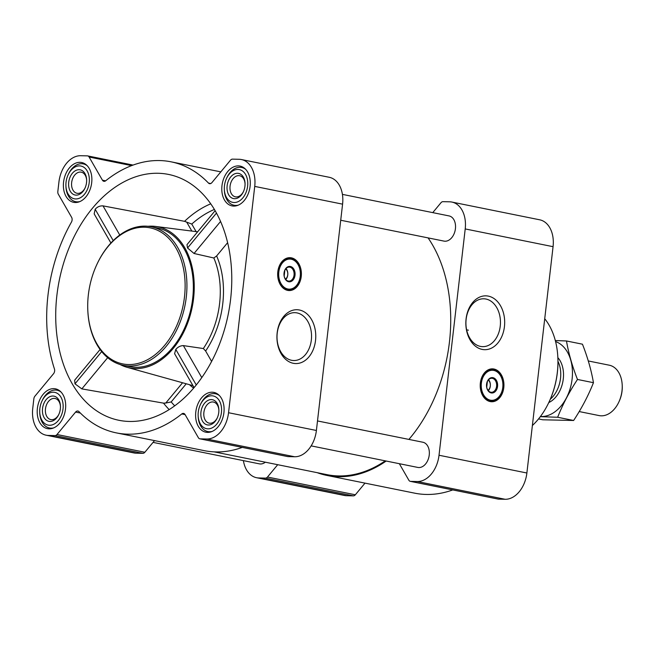 <?xml version="1.0" encoding="UTF-8"?>
<svg xmlns="http://www.w3.org/2000/svg" width="655" height="655" viewBox="0 0 655 655"><rect width="100%" height="100%" fill="white"/><g stroke="black" fill="none" stroke-linecap="round" stroke-linejoin="round"><path stroke-width="0.98" d="M466.139 319.272A23.94 17.267 -88.7 0 1 483.734 298.786A23.94 17.267 -88.7 0 1 500.453 323.111A23.94 17.267 -88.7 0 1 482.653 346.651A23.94 17.267 -88.7 0 1 466.139 319.272M158.101 173.272A125.416 86.173 101.4 0 1 175.483 176.269A125.416 86.173 101.4 0 1 231.633 272.022A125.416 86.173 101.4 0 1 184.702 397.503A125.416 86.173 101.4 0 1 125.973 421.28A125.416 86.173 101.4 0 1 57.181 292.965A125.416 86.173 101.4 0 1 158.101 173.272M214.398 209.436A110.589 75.98 101.4 0 0 191.768 224.067L184.563 221.325L103.007 205.875C99.904 205.727 97.3 206.849 95.18 209.248L94.164 213.882L110.916 243.013M100.084 349.508L74.654 380.195L74.981 383.822L81.826 388.882L163.529 403.136L165.764 403.046L171.192 401.933L186.233 383.781M211.614 361.421L205.629 351.014L203.345 348.542L183.375 345.611C180.403 345.693 177.873 346.962 175.802 349.426L174.59 353.7L194.076 387.596M203.345 348.542A73.778 50.697 -78.6 0 0 213.825 257.988L216.633 255.949L227.629 242.677M215.135 210.689L186.978 244.659L187.543 247.999L194.036 253.485L213.825 257.988M148.014 226.294A71.96 49.444 101.4 0 1 151.976 226.163A71.96 49.444 101.4 0 1 155.571 226.434A71.96 49.444 101.4 0 1 192.202 307.154A71.96 49.444 101.4 0 1 127.103 367.324A71.96 49.444 101.4 0 1 120.086 364.516M207.529 432.39A20.305 13.951 -78.6 0 0 223.748 413.845A20.305 13.951 -78.6 0 0 213.874 392.402A20.305 13.951 -78.6 0 0 196.181 409.539A20.305 13.951 -78.6 0 0 205.834 432.202A20.305 13.951 -78.6 0 0 207.529 432.39M49.117 428.828A20.305 13.951 -78.6 0 0 65.336 410.276A20.305 13.951 -78.6 0 0 55.462 388.833A20.305 13.951 -78.6 0 0 37.769 405.977A20.305 13.951 -78.6 0 0 47.422 428.64A20.305 13.951 -78.6 0 0 49.117 428.828M75.3 202.51A20.305 13.951 -78.6 0 0 91.52 183.965A20.305 13.951 -78.6 0 0 81.646 162.522A20.305 13.951 -78.6 0 0 63.953 179.658A20.305 13.951 -78.6 0 0 73.606 202.321A20.305 13.951 -78.6 0 0 75.3 202.51M233.712 206.079A20.305 13.951 -78.6 0 0 249.932 187.526A20.305 13.951 -78.6 0 0 240.057 166.083A20.305 13.951 -78.6 0 0 222.364 183.228A20.305 13.951 -78.6 0 0 232.017 205.891A20.305 13.951 -78.6 0 0 233.712 206.079M206.767 439.006L200.127 438.858A3.856 2.653 101.4 0 1 199.808 438.817A3.856 2.653 101.4 0 1 198.367 437.696L185.054 414.541A3.856 2.653 101.4 0 0 183.613 413.42A3.856 2.653 101.4 0 0 181.787 413.944A138.262 95 101.4 0 1 116.361 432.889A138.262 95 101.4 0 1 78.977 411.627A3.856 2.653 101.4 0 0 77.937 411.037A3.856 2.653 101.4 0 0 75.595 412.077L57.001 434.511A3.856 2.653 101.4 0 1 54.987 435.583L48.347 435.436A26.986 18.545 101.4 0 1 46.096 435.19A26.986 18.545 101.4 0 1 32.75 408.319L33.847 398.838A3.856 2.653 101.4 0 1 34.944 396.16L53.538 373.718A3.856 2.653 101.4 0 0 54.447 368.986A138.262 95 101.4 0 1 71.444 222.102A3.856 2.653 101.4 0 0 71.624 217.345L58.311 194.191A3.856 2.653 101.4 0 1 57.837 191.481L58.934 182A26.986 18.545 101.4 0 1 80.712 155.718L87.352 155.865A3.856 2.653 101.4 0 1 87.672 155.906A3.856 2.653 101.4 0 1 89.105 157.028L102.426 180.182A3.856 2.653 101.4 0 0 103.867 181.304A3.856 2.653 101.4 0 0 105.692 180.78A138.262 95 101.4 0 1 171.119 161.834A138.262 95 101.4 0 1 208.503 183.097A3.856 2.653 101.4 0 0 209.543 183.687A3.856 2.653 101.4 0 0 211.884 182.647L230.478 160.213A3.856 2.653 101.4 0 1 232.492 159.14L239.132 159.288A26.986 18.545 101.4 0 1 241.384 159.533A26.986 18.545 101.4 0 1 254.73 186.405L228.546 412.724A26.986 18.545 101.4 0 1 206.767 439.006L294.619 456.756L287.979 456.609A3.856 2.653 101.4 0 1 287.66 456.568L199.808 438.817M432.767 212.621L440.962 202.739A3.856 2.653 101.4 0 1 442.976 201.666L449.608 201.814A26.986 18.545 101.4 0 1 451.868 202.059L539.72 219.81A26.986 18.545 101.4 0 1 553.066 246.681L526.882 473A26.986 18.545 101.4 0 1 505.103 499.282L498.463 499.135A3.856 2.653 101.4 0 1 498.144 499.094L410.292 481.343A3.856 2.653 101.4 0 1 408.851 480.221L399.345 463.699M452.752 489.924A138.262 95 101.4 0 1 414.697 493.166L326.837 475.415A138.262 95 101.4 0 1 317.176 472.673M365.007 483.128L355.337 494.787A3.856 2.653 101.4 0 1 353.323 495.86L346.683 495.712A26.986 18.545 101.4 0 1 344.432 495.467L256.58 477.716A26.986 18.545 101.4 0 1 243.398 460.629M451.868 202.059A26.986 18.545 101.4 0 1 465.214 228.931L439.022 455.25A26.986 18.545 101.4 0 1 417.243 481.531L410.611 481.384A3.856 2.653 101.4 0 1 410.292 481.343M386.163 461.038A138.262 95 101.4 0 1 326.837 475.415M277.712 464.698L267.486 477.036A3.856 2.653 101.4 0 1 265.471 478.109L258.831 477.962A26.986 18.545 101.4 0 1 256.58 477.716M480.361 382.929A16.449 11.864 -88.7 0 1 492.445 368.855A16.449 11.864 -88.7 0 1 503.932 385.566A16.449 11.864 -88.7 0 1 491.7 401.744A16.449 11.864 -88.7 0 1 480.361 382.929M466.082 318.895A26.929 19.421 -88.7 0 1 497.522 301.627A26.929 19.421 -88.7 0 1 492.175 347.78A26.929 19.421 -88.7 0 1 466.082 318.895M342.418 194.371L449.068 215.921A12.846 8.826 101.4 0 1 455.176 230.265A12.846 8.826 101.4 0 1 443.975 241.106L340.723 220.244M317.503 420.944L422.884 442.24A12.846 8.826 101.4 0 1 428.992 456.576A12.846 8.826 101.4 0 1 417.792 467.424L311.141 445.875M265.332 462.201A12.846 8.826 101.4 0 1 259.38 463.855L153.049 442.379M428.083 237.896A137.493 94.467 101.4 0 1 408.9 439.415M385.263 460.858A137.493 94.467 101.4 0 1 326.992 474.654L214.185 451.868M242.268 447.398A138.262 95 101.4 0 1 204.213 450.64L116.361 432.889M154.523 440.602L144.853 452.261A3.856 2.653 101.4 0 1 142.839 453.334L136.207 453.186A26.986 18.545 101.4 0 1 133.947 452.941L46.096 435.19M241.384 159.533L329.236 177.284A26.986 18.545 101.4 0 1 342.581 204.155L316.398 430.474A26.986 18.545 101.4 0 1 294.619 456.756M277.818 271.743A16.449 11.864 -88.7 0 1 289.903 257.669A16.449 11.864 -88.7 0 1 301.39 274.38A16.449 11.864 -88.7 0 1 289.166 290.558A16.449 11.864 -88.7 0 1 277.818 271.743M277.171 332.773A26.929 19.421 -88.7 0 1 308.603 315.505A26.929 19.421 -88.7 0 1 303.265 361.658A26.929 19.421 -88.7 0 1 277.171 332.773M151.33 226.794L157.732 228.087A70.674 48.56 101.4 0 1 192.103 302.733A70.674 48.56 101.4 0 1 135.65 367.291A70.674 48.56 101.4 0 1 129.747 366.636L123.336 365.343A70.674 48.56 -78.6 0 0 129.24 365.998A70.674 48.56 -78.6 0 0 185.692 301.439A70.674 48.56 -78.6 0 0 151.33 226.794A70.674 48.56 -78.6 0 0 96.874 264.448L96.694 264.841A69.389 47.676 -78.6 0 0 87.754 309.07A69.389 47.676 -78.6 0 0 128.478 364.54A69.389 47.676 -78.6 0 0 182.737 307.293A69.389 47.676 -78.6 0 0 158.305 230.658A69.389 47.676 -78.6 0 0 96.694 264.841M183.375 345.611L201.773 377.599M175.802 349.426L196.254 384.968M95.18 209.248L113.225 240.622M103.007 205.875L119.767 235.03M107.674 357.687L81.826 388.882M101.689 351.596L74.981 383.822M216.477 213.08L187.543 247.999M220.571 221.456L194.036 253.485M532.376 425.521A67.285 46.227 -78.6 0 0 549.226 401.605L549.406 401.22A65.999 45.342 -78.6 0 0 557.913 359.145L557.896 358.719A67.285 46.227 -78.6 0 0 544.731 318.739M549.226 401.605A67.285 46.227 -78.6 0 0 557.896 358.719M491.905 368.855A16.449 11.864 -88.7 0 1 502.475 380.825M502.262 390.233A16.449 11.864 -88.7 0 1 491.168 401.712M488.221 380.129A5.731 4.135 -88.7 0 1 490.333 385.255A5.731 4.135 -88.7 0 1 487.991 390.29M486.706 387.228L487.369 381.505M488.573 379.72A7.017 5.06 -88.7 0 1 488.327 390.716M486.6 384.28A7.017 5.06 -88.7 0 1 491.749 378.271A7.017 5.06 -88.7 0 1 496.646 385.402A7.017 5.06 -88.7 0 1 491.43 392.296A7.017 5.06 -88.7 0 1 486.6 384.28M486.583 384.19A7.713 5.559 -88.7 0 1 495.581 379.245A7.713 5.559 -88.7 0 1 494.05 392.46A7.713 5.559 -88.7 0 1 486.583 384.19M481.368 383.134A15.032 10.84 -88.7 0 1 498.856 373.432A15.032 10.84 -88.7 0 1 498.316 397.454A15.032 10.84 -88.7 0 1 486.329 398.166A15.032 10.84 -88.7 0 1 481.368 383.134M498.168 397.601A15.417 11.119 -88.7 0 1 498.013 397.757A15.417 11.119 -88.7 0 1 491.266 400.704A15.417 11.119 -88.7 0 1 480.631 383.069A15.417 11.119 -88.7 0 1 491.954 369.87A15.417 11.119 -88.7 0 1 498.57 373.113A15.417 11.119 -88.7 0 1 498.717 373.276M87.754 309.07L87.77 309.504A70.674 48.56 -78.6 0 0 123.336 365.343M277.229 333.149A23.94 17.267 -88.7 0 1 294.815 312.664A23.94 17.267 -88.7 0 1 311.543 336.989A23.94 17.267 -88.7 0 1 293.743 360.528A23.94 17.267 -88.7 0 1 277.229 333.149M289.371 257.677A16.449 11.864 -88.7 0 1 299.933 269.647M299.728 279.046A16.449 11.864 -88.7 0 1 288.634 290.525M285.678 268.943A5.731 4.135 -88.7 0 1 287.791 274.077A5.731 4.135 -88.7 0 1 285.457 279.104M284.172 276.05L284.835 270.319M286.038 268.534A7.017 5.06 -88.7 0 1 285.785 279.529M284.057 273.094A7.017 5.06 -88.7 0 1 289.207 267.093A7.017 5.06 -88.7 0 1 294.111 274.216A7.017 5.06 -88.7 0 1 288.896 281.118A7.017 5.06 -88.7 0 1 284.057 273.094M284.041 273.004A7.713 5.559 -88.7 0 1 293.047 268.059A7.713 5.559 -88.7 0 1 291.516 281.273A7.713 5.559 -88.7 0 1 284.041 273.004M278.825 271.948A15.032 10.84 -88.7 0 1 296.322 262.246A15.032 10.84 -88.7 0 1 295.782 286.276A15.032 10.84 -88.7 0 1 283.787 286.98A15.032 10.84 -88.7 0 1 278.825 271.948M295.626 286.423A15.417 11.119 -88.7 0 1 295.479 286.571A15.417 11.119 -88.7 0 1 288.724 289.518A15.417 11.119 -88.7 0 1 278.088 271.882A15.417 11.119 -88.7 0 1 289.42 258.684A15.417 11.119 -88.7 0 1 296.027 261.935A15.417 11.119 -88.7 0 1 296.175 262.09M224.321 189.164A16.702 11.479 -78.6 0 0 234.13 202.518A16.702 11.479 -78.6 0 0 247.189 188.73A16.702 11.479 -78.6 0 0 241.31 170.284A16.702 11.479 -78.6 0 0 226.474 178.512A16.702 11.479 -78.6 0 0 224.321 189.164L224.354 190.024A19.273 13.247 -78.6 0 0 234.056 205.252A19.273 13.247 -78.6 0 0 235.661 205.433A19.273 13.247 -78.6 0 0 238.379 205.105M245.617 169.277A19.273 13.247 -78.6 0 0 241.687 167.467A19.273 13.247 -78.6 0 0 226.835 177.734L226.474 178.512M234.572 198.702A12.846 8.826 -78.6 0 0 243.398 191.735A12.846 8.826 -78.6 0 0 245.052 183.547A12.846 8.826 -78.6 0 0 236.258 173.37A12.846 8.826 -78.6 0 0 227.056 186.675A12.846 8.826 -78.6 0 0 234.572 198.702M198.137 415.483A16.702 11.479 -78.6 0 0 207.938 428.837A16.702 11.479 -78.6 0 0 221.005 415.049A16.702 11.479 -78.6 0 0 215.127 396.602A16.702 11.479 -78.6 0 0 200.291 404.831A16.702 11.479 -78.6 0 0 198.137 415.483L198.17 416.334A19.273 13.247 -78.6 0 0 207.864 431.571A19.273 13.247 -78.6 0 0 209.477 431.743A19.273 13.247 -78.6 0 0 212.187 431.424M219.433 395.595A19.273 13.247 -78.6 0 0 215.503 393.778A19.273 13.247 -78.6 0 0 200.651 404.053L200.291 404.831M208.38 425.021A12.846 8.826 -78.6 0 0 217.206 418.054A12.846 8.826 -78.6 0 0 218.868 409.866A12.846 8.826 -78.6 0 0 210.075 399.689A12.846 8.826 -78.6 0 0 200.872 412.994A12.846 8.826 -78.6 0 0 208.38 425.021M39.726 411.913A16.702 11.479 -78.6 0 0 49.526 425.267A16.702 11.479 -78.6 0 0 62.585 411.479A16.702 11.479 -78.6 0 0 56.707 393.033A16.702 11.479 -78.6 0 0 41.879 401.261A16.702 11.479 -78.6 0 0 39.726 411.913L39.75 412.773A19.273 13.247 -78.6 0 0 49.453 428.002A19.273 13.247 -78.6 0 0 51.065 428.182A19.273 13.247 -78.6 0 0 53.776 427.854M61.013 392.026A19.273 13.247 -78.6 0 0 57.083 390.216A19.273 13.247 -78.6 0 0 42.239 400.483L41.879 401.261M49.968 421.452A12.846 8.826 -78.6 0 0 58.794 414.484A12.846 8.826 -78.6 0 0 60.448 406.296A12.846 8.826 -78.6 0 0 51.663 396.119A12.846 8.826 -78.6 0 0 42.46 409.424A12.846 8.826 -78.6 0 0 49.968 421.452M65.909 185.594A16.702 11.479 -78.6 0 0 75.71 198.948A16.702 11.479 -78.6 0 0 88.777 185.168A16.702 11.479 -78.6 0 0 82.898 166.714A16.702 11.479 -78.6 0 0 68.063 174.942A16.702 11.479 -78.6 0 0 65.909 185.594L65.942 186.454A19.273 13.247 -78.6 0 0 75.636 201.683A19.273 13.247 -78.6 0 0 77.249 201.863A19.273 13.247 -78.6 0 0 79.959 201.535M87.197 165.707A19.273 13.247 -78.6 0 0 83.275 163.897A19.273 13.247 -78.6 0 0 68.423 174.165L68.063 174.942M76.152 195.133A12.846 8.826 -78.6 0 0 84.978 188.165A12.846 8.826 -78.6 0 0 86.64 179.978A12.846 8.826 -78.6 0 0 77.847 169.801A12.846 8.826 -78.6 0 0 68.644 183.105A12.846 8.826 -78.6 0 0 76.152 195.133M245.06 183.908A10.767 7.393 -78.6 0 0 239.656 175.736A10.767 7.393 -78.6 0 0 230.273 184.825A10.767 7.393 -78.6 0 0 235.391 196.836A10.767 7.393 -78.6 0 0 236.291 196.934A10.767 7.393 -78.6 0 0 243.545 191.399M86.648 180.338A10.767 7.393 -78.6 0 0 81.245 172.167A10.767 7.393 -78.6 0 0 71.862 181.255A10.767 7.393 -78.6 0 0 76.979 193.266A10.767 7.393 -78.6 0 0 77.88 193.372A10.767 7.393 -78.6 0 0 85.134 187.838M60.456 406.657A10.767 7.393 -78.6 0 0 55.061 398.486A10.767 7.393 -78.6 0 0 45.678 407.574A10.767 7.393 -78.6 0 0 50.795 419.585A10.767 7.393 -78.6 0 0 51.696 419.683A10.767 7.393 -78.6 0 0 58.942 414.156M218.876 410.226A10.767 7.393 -78.6 0 0 213.473 402.055A10.767 7.393 -78.6 0 0 204.09 411.144A10.767 7.393 -78.6 0 0 209.207 423.155A10.767 7.393 -78.6 0 0 210.108 423.253A10.767 7.393 -78.6 0 0 217.362 417.718M579.208 411.561L599.112 415.581A25.701 17.66 -78.6 0 0 601.257 415.827A25.701 17.66 -78.6 0 0 618.918 401.892L619.245 401.171A23.334 16.031 -78.6 0 0 622.25 386.303L622.225 385.508A25.701 17.66 -78.6 0 0 609.289 365.203L588.296 360.962M618.918 401.892A25.701 17.66 -78.6 0 0 622.225 385.508M550.298 399.214A25.701 17.66 -78.6 0 0 557.954 361.339M555.571 341.558A38.424 26.396 101.4 0 1 571.365 383.756A38.424 26.396 101.4 0 1 540.424 416.523M557.855 357.646A25.701 17.66 101.4 0 1 563.505 373.645A25.701 17.66 101.4 0 1 560.197 390.028A25.701 17.66 101.4 0 1 548.775 402.579M540.318 416.662L557.651 417.26C562.76 404.356 569.367 391.755 577.481 379.458C572.314 366.325 568.646 353.495 566.477 340.968L555.309 340.543M538.541 418.93L542.798 419.79L573.624 420.485L557.651 417.26M566.477 340.968L582.451 344.194C587.617 357.327 591.285 370.157 593.455 382.692C588.346 395.587 581.738 408.188 573.624 420.485M577.481 379.458L593.455 382.692M184.563 221.325A115.706 79.501 101.4 0 1 210.754 203.82M169.178 409.588A115.706 79.501 101.4 0 1 163.529 403.136M205.629 351.014A77.102 52.973 -78.6 0 0 216.633 255.949M174.721 405.822A110.589 75.98 101.4 0 1 171.192 401.933M193.651 388.104A82.898 56.96 101.4 0 1 189.5 384.69M191.768 224.067L196.115 231.616M498.463 499.135L410.611 481.384M505.103 499.282L417.243 481.531M355.337 494.787L267.486 477.036M353.323 495.86L265.471 478.109M346.683 495.712L258.831 477.962M553.066 246.681L465.214 228.931M526.882 473L439.022 455.25M287.979 456.609L200.127 438.858M185.095 414.615L181.787 413.944M80.36 413.035L75.595 412.077M144.853 452.261L57.001 434.511M142.839 453.334L54.987 435.583M136.207 453.186L48.347 435.436M131.614 165.617L89.105 157.028M105.627 180.829L102.426 180.182M210.73 183.547L208.503 183.097M342.581 204.155L254.73 186.405M316.398 430.474L228.546 412.724M186.7 222.119L191.849 231.076M182.573 382.757L165.764 403.046M490.276 369.076A16.195 11.675 -88.7 0 1 497.227 371.868M496.621 398.944A16.195 11.675 -88.7 0 1 489.547 401.417M287.741 257.898A16.195 11.675 -88.7 0 1 294.693 260.682M294.079 287.766A16.195 11.675 -88.7 0 1 287.013 290.231M127.103 367.324L192.963 385.656M155.571 226.434L197.622 231.813M133.063 165.076L87.672 155.906M220.809 171.872L171.119 161.834M491.954 369.87L488.294 369.788M491.266 400.704L487.598 400.623M289.42 258.684L285.752 258.602M288.724 289.518L285.064 289.436M244.151 167.958L241.687 167.467M236.52 205.752L234.056 205.252M217.968 394.277L215.503 393.778M210.329 432.063L207.864 431.571M59.556 390.716L57.083 390.216M51.917 428.501L49.453 428.002M85.739 164.397L83.275 163.897M78.101 202.182L75.636 201.683M468.407 330.185L466.63 329.825"/></g></svg>
